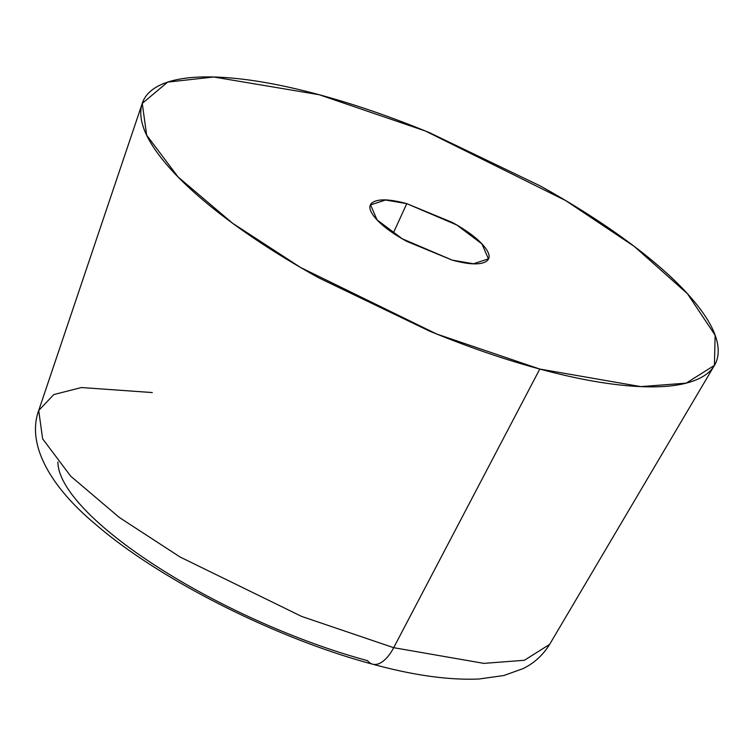 <?xml version="1.0" encoding="UTF-8"?>
<svg xmlns="http://www.w3.org/2000/svg" width="756" height="756" viewBox="0 0 756 756"><rect width="100%" height="100%" fill="white"/><g stroke="black" fill="none" stroke-linecap="round" stroke-linejoin="round"><path stroke-width="1.13" d="M714.429 365.365L686.183 383.141L640.823 386.618L539.793 369.051C504.413 359.487 467.586 346.806 429.295 331.005L318.824 277.877C283.462 258.25 252.258 238.206 225.203 217.747C198.148 197.278 177.31 177.953 162.682 159.762C148.053 141.58 140.758 125.912 140.777 112.767C140.805 99.622 148.157 90.002 162.833 83.897C177.509 77.802 198.384 75.694 225.477 77.566C252.57 79.437 283.802 85.163 319.183 94.727C354.564 104.29 391.4 116.972 429.682 132.763L540.153 185.891C575.514 205.519 606.718 225.562 633.774 246.031C660.829 266.49 681.666 285.815 696.295 304.006C710.923 322.198 718.228 337.866 718.2 351.011C718.172 364.146 710.829 373.776 696.153 379.871C681.477 385.966 660.593 388.083 633.5 386.203C606.416 384.331 575.174 378.614 539.793 369.051L436.76 334.058L300.586 267.492L232.64 223.285L178.104 177.008L146.645 135.144L142.26 103.402L167.681 82.111L213.674 76.999L319.183 94.727L425.401 131.005L565.715 200.595L634.378 246.484L687.45 293.715L715.129 335.248L714.429 365.365L549.631 644.395L524.409 660.272L483.906 663.381L393.696 647.684L539.793 369.051L393.696 647.684L483.906 663.381L524.409 660.272L549.631 644.395C542.836 655.282 533.925 663.371 522.916 668.673L503.827 675.533L479.039 679.001C448.988 680.305 413.504 675.363 372.585 664.174C276.98 638.754 160.036 580.117 95.681 524.409C51.795 487.998 25.997 445.36 38.717 410.48L42.629 438.82L70.724 476.204L119.42 517.529L180.089 557.011L301.691 616.442L393.696 647.684A37.035 17.728 105.1 0 1 372.812 664.231A37.035 17.728 -74.9 0 0 393.696 647.684L301.691 616.442L180.089 557.011L119.42 517.529L70.724 476.204L42.629 438.82L38.717 410.48L53.827 394.556L81.402 387.545L152.277 392.553M57.9 461.982A244.235 70.591 24.6 0 0 367.492 660.659A37.035 17.728 105.1 0 0 372.812 664.231M393.271 233.15L406.775 203.647L456.785 224.995L481.931 243.905L488.414 258.864L473.464 263.759L452.201 260.121L402.201 238.773L377.046 219.873L370.563 204.904L385.513 200.009L406.775 203.647L393.271 233.15M452.201 260.121C467.369 264.222 478.094 264.969 484.388 262.351C490.682 259.743 490.691 254.536 484.416 246.73C478.151 238.934 467.435 230.835 452.277 222.415L406.775 203.647C391.608 199.546 380.882 198.8 374.589 201.417C368.295 204.035 368.285 209.242 374.56 217.038C380.826 224.834 391.542 232.942 406.709 241.353L452.201 260.121M38.717 410.48L141.873 104.564M487.951 259.884L488.414 258.864M369.958 206.227L370.563 204.904"/></g></svg>
